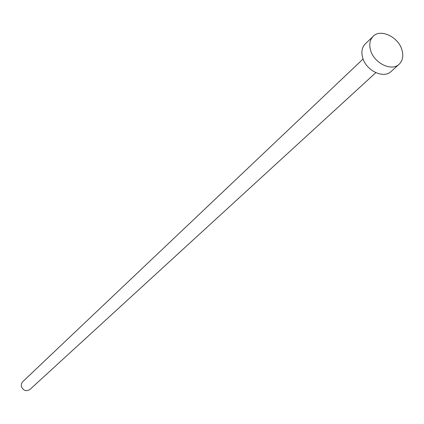 <?xml version="1.0" encoding="UTF-8"?>
<svg xmlns="http://www.w3.org/2000/svg" width="424" height="424" viewBox="0 0 424 424"><rect width="100%" height="100%" fill="white"/><g stroke="black" fill="none" stroke-linecap="round" stroke-linejoin="round"><path stroke-width="0.64" d="M375.818 72.668L29.887 389.518C26.065 391.697 23.209 390.637 21.322 386.328L21.396 383.826L22.652 381.754L363.087 59.005M399.159 64.225L391.023 71.55C383.688 78.97 366.32 70.76 362.769 58.072C361.057 52.157 361.895 47.44 365.276 43.916L373.152 36.321C380.461 28.503 398.131 36.766 401.851 49.603C403.69 55.761 402.795 60.632 399.159 64.225C391.792 71.677 374.281 63.361 370.666 50.567C368.933 44.605 369.76 39.856 373.152 36.321"/></g></svg>
